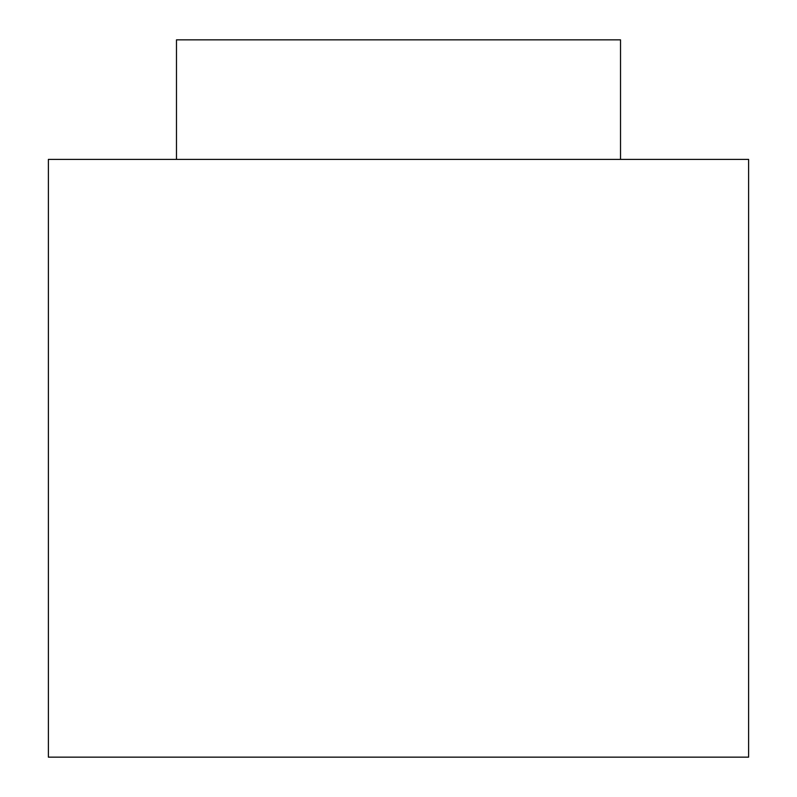 <?xml version="1.0" encoding="UTF-8"?>
<svg xmlns="http://www.w3.org/2000/svg" width="797" height="797" viewBox="0 0 797 797"><rect width="100%" height="100%" fill="white"/><g stroke="black" fill="none" stroke-linecap="round" stroke-linejoin="round"><path stroke-width="1.2" d="M748.612 757.15L48.388 757.15L748.612 757.15L748.612 159.4L48.388 159.4L48.388 757.15L48.388 159.4L748.612 159.4M176.476 159.4L176.476 39.85L176.476 159.4M620.524 39.85L176.476 39.85L620.524 39.85L620.524 159.4"/></g></svg>
